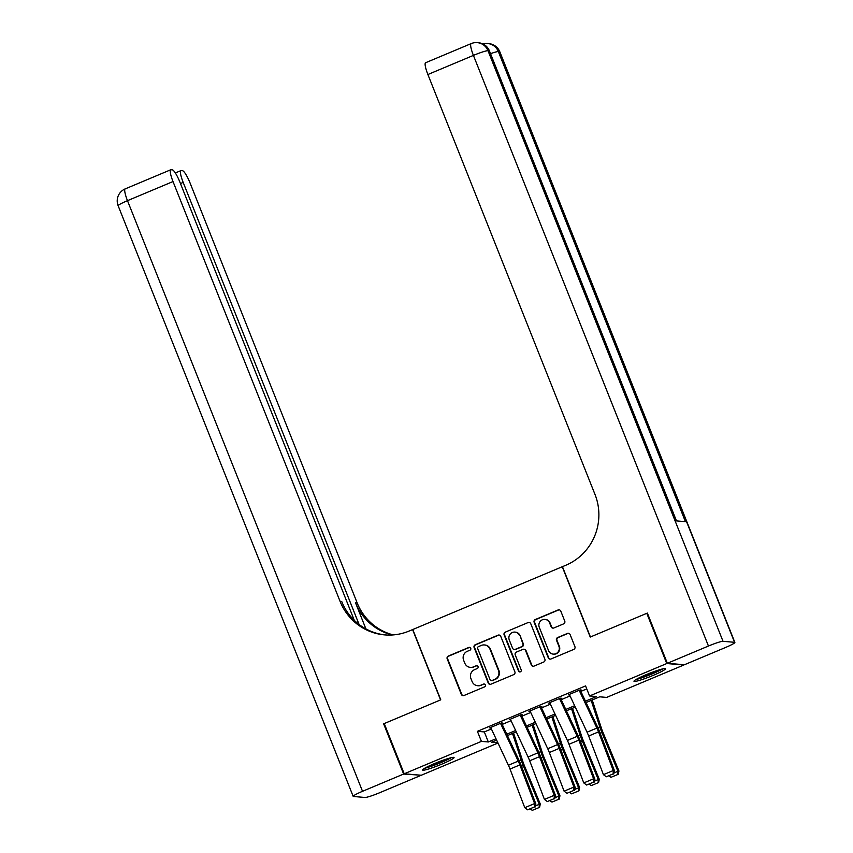 <?xml version="1.0" encoding="UTF-8"?>
<svg xmlns="http://www.w3.org/2000/svg" width="853" height="853" viewBox="0 0 853 853"><rect width="100%" height="100%" fill="white"/><g stroke="black" fill="none" stroke-linecap="round" stroke-linejoin="round"><path stroke-width="1.28" d="M470.739 648.248A1.493 1.461 -85.1 0 0 468.841 647.438L448.337 656.053A2.132 2.079 -85.1 0 0 447.185 658.836L461.313 694.331A2.132 2.079 -85.1 0 0 464.032 695.494L484.536 686.878A1.493 1.461 -85.1 0 0 484.12 684.01A1.493 1.461 -85.1 0 0 483.438 684.117L480.783 685.236A6.824 6.664 -85.1 0 1 472.093 681.515L470.92 678.561A6.824 6.664 -85.1 0 1 474.588 669.658L477.243 668.539A1.493 1.461 -85.1 0 0 476.816 665.671A1.493 1.461 -85.1 0 0 476.145 665.777L473.49 666.897A6.824 6.664 -85.1 0 1 464.8 663.176L463.616 660.222A6.824 6.664 -85.1 0 1 467.284 651.319L469.939 650.199A1.493 1.461 -85.1 0 0 470.739 648.248M469.747 647.374A1.493 1.461 -85.1 0 0 469.299 647.48L448.795 656.096A2.132 2.079 -85.1 0 0 447.644 658.879L461.772 694.363A2.132 2.079 -85.1 0 0 463.296 695.653M484.344 684.053A1.493 1.461 -85.1 0 0 483.896 684.159L480.783 685.236M477.051 665.713A1.493 1.461 -85.1 0 0 476.603 665.82L473.49 666.897M653.323 675.309A16.943 1.642 -21.7 0 1 633.982 681.27A16.943 1.642 -21.7 0 1 646.126 674.702A16.943 1.642 -21.7 0 1 665.468 668.741A16.943 1.642 -21.7 0 1 653.323 675.309M441.907 764.085A16.943 1.642 -21.7 0 1 422.566 770.046A16.943 1.642 -21.7 0 1 434.721 763.478A16.943 1.642 -21.7 0 1 454.063 757.517A16.943 1.642 -21.7 0 1 441.907 764.085M563.609 623.874A2.132 2.079 -85.1 0 0 564.75 621.091L560.794 611.132A2.132 2.079 -85.1 0 0 558.075 609.97L535.3 619.534A2.132 2.079 -85.1 0 0 534.149 622.317L548.276 657.812A2.132 2.079 -85.1 0 0 550.995 658.974L573.77 649.41A2.132 2.079 -85.1 0 0 574.911 646.627L570.124 634.6A2.132 2.079 -85.1 0 0 567.416 633.438L557.67 637.532A2.132 2.079 -85.1 0 0 556.519 640.304L558.896 646.275A5.704 5.576 -85.1 0 1 553.245 654.123A5.704 5.576 -85.1 0 1 548.564 650.615L539.267 627.243A5.704 5.576 -85.1 0 1 544.918 619.395A5.704 5.576 -85.1 0 1 549.599 622.903L551.145 626.806A2.132 2.079 -85.1 0 0 553.864 627.968L563.609 623.874M497.981 743.038L421.275 775.249L404.215 773.799L384.234 723.568L440.766 699.823L412.788 629.514L562.255 566.744L590.233 637.063L646.777 613.318L666.758 663.538L683.829 664.999L606.632 697.413L599.712 696.816L586.086 702.541M404.215 773.799L481.412 741.385L488.321 741.971L495.977 738.751M585.446 701.187L596.492 696.549L589.572 695.963L585.574 685.908L477.413 731.33L481.412 741.385M589.572 695.963L666.758 663.538M500.754 636.338A2.132 2.079 -85.1 0 0 498.045 635.176L475.26 644.74A2.132 2.079 -85.1 0 0 474.119 647.523L488.236 683.018A2.132 2.079 -85.1 0 0 490.955 684.181L513.73 674.616A2.132 2.079 -85.1 0 0 514.881 671.833L500.754 636.338M505.275 632.137L528.06 622.573A2.132 2.079 -85.1 0 1 530.769 623.735L544.896 659.23A2.132 2.079 -85.1 0 1 543.756 662.013L533.999 666.108A2.132 2.079 -85.1 0 1 531.291 664.945L525.565 650.551A2.132 2.079 -85.1 0 0 522.846 649.389L516.374 652.108A2.132 2.079 -85.1 0 0 515.233 654.891L521.194 669.872A1.493 1.461 -85.1 0 1 519.722 671.929A1.493 1.461 -85.1 0 1 518.496 671.012L504.134 634.92A2.132 2.079 -85.1 0 1 505.275 632.137L528.06 622.573M500.732 723.813L502.556 723.045L501.404 722.949L489.601 727.908L490.901 727.94M520.405 715.55L522.217 714.793L521.066 714.686L509.273 719.644L510.574 719.676M540.066 707.297L541.89 706.529L540.738 706.433L528.935 711.381L530.235 711.423M559.739 699.034L561.551 698.266L560.4 698.17L548.607 703.128L549.908 703.16M477.413 731.33L484.323 731.927L491.381 728.963M502.182 724.421L511.054 720.7M521.855 716.168L530.715 712.447M541.516 707.905L550.377 704.183M561.189 699.652L570.049 695.931M580.85 691.388L586.768 688.904M579.4 690.77L581.224 690.013L580.072 689.917L568.269 694.864L569.569 694.907M646.777 613.318L647.491 613.382M496.617 740.116L491.552 742.238L497.864 742.782M575.285 707.084L566.424 710.805M555.612 715.336L546.752 719.058M535.951 723.6L527.09 727.321M516.278 731.863L507.418 735.585M506.778 734.22L515.639 730.499M526.45 725.956L535.311 722.235M546.112 717.704L554.972 713.982M565.784 709.44L574.645 705.719M484.323 731.927L488.321 741.971M470.398 667.377L470.856 667.419A6.824 6.664 -85.1 0 0 473.948 666.929M477.691 685.716L478.16 685.759A6.824 6.664 -85.1 0 0 481.241 685.268M499.24 635.058A2.132 2.079 -85.1 0 0 498.504 635.218L475.718 644.783A2.132 2.079 -85.1 0 0 474.577 647.566L488.705 683.061A2.132 2.079 -85.1 0 0 490.219 684.341M478.48 646.617A1.493 1.461 -85.1 0 0 477.68 648.557L490.08 679.713A1.493 1.461 -85.1 0 0 491.978 680.534L494.783 679.351A6.824 6.664 -85.1 0 0 498.451 670.447L489.974 649.154A6.824 6.664 -85.1 0 0 481.284 645.433L478.48 646.617M491.307 680.641L491.765 680.673A1.493 1.461 -85.1 0 0 492.448 680.566L491.978 680.534M484.376 644.953L484.835 644.985A6.824 6.664 -85.1 0 1 490.432 649.197L498.909 670.49A6.824 6.664 -85.1 0 1 495.241 679.393L492.448 680.566M529.255 622.455A2.132 2.079 -85.1 0 0 528.519 622.615M523.806 649.24L524.275 649.272A2.132 2.079 -85.1 0 1 526.024 650.583L531.75 664.988A2.132 2.079 -85.1 0 0 533.274 666.268M505.744 632.18A2.132 2.079 -85.1 0 0 504.592 634.963L518.955 671.044A1.493 1.461 -85.1 0 0 519.946 671.929M519.616 635.613A5.704 5.576 -85.1 0 0 514.935 632.094A5.704 5.576 -85.1 0 0 509.284 639.953L512.568 648.184A2.132 2.079 -85.1 0 0 515.276 649.346L521.748 646.627A2.132 2.079 -85.1 0 0 522.889 643.844L520.074 635.656A5.704 5.576 -85.1 0 0 515.393 632.137L514.935 632.094M514.316 649.496L514.775 649.538A2.132 2.079 -85.1 0 0 515.745 649.378L515.276 649.346M520.074 635.656L523.358 643.887A2.132 2.079 -85.1 0 1 522.207 646.67L515.745 649.378M544.918 619.395L545.376 619.427A5.704 5.576 -85.1 0 1 550.057 622.946L551.603 626.838A2.132 2.079 -85.1 0 0 553.128 628.128M553.245 654.123L553.704 654.166A5.704 5.576 -85.1 0 0 559.355 646.318L558.896 646.275M568.61 633.31A2.132 2.079 -85.1 0 0 567.874 633.47L558.129 637.564A2.132 2.079 -85.1 0 0 556.977 640.347L559.355 646.318M559.269 609.852A2.132 2.079 -85.1 0 0 558.534 610.002L535.759 619.577A2.132 2.079 -85.1 0 0 534.618 622.359L548.735 657.844A2.132 2.079 -85.1 0 0 550.26 659.134M535.353 805.957L539.277 804.315L523.23 765.557A16.292 3.092 -112.8 0 1 521.119 759.863L512.504 733.441M539.181 807.46L539.277 804.315L540.28 804.048L539.586 807.354L532.304 810.35L539.586 807.354M513.549 733.004L522.836 761.494A10.865 2.058 67.2 0 0 524.243 765.29L540.28 804.048M532.304 810.35L530.374 809.06M500.508 723.323L518.229 761.111A10.865 2.058 -112.8 0 1 519.85 764.917L534.607 803.558L535.897 804.027L521.14 765.386A16.292 3.092 67.2 0 0 518.709 759.66L501.713 723.397M490.678 727.449L508.399 765.237A10.865 2.058 -112.8 0 1 510.019 769.054L524.776 807.695L534.607 803.558L534.511 806.917L527.623 809.817L534.511 806.917M535.034 807.109L535.897 804.027M524.776 807.695L527.623 809.817M449.947 758.008A14.661 1.418 -21.7 0 1 447.004 759.618A14.661 1.418 -21.7 0 1 425.892 767.583M433.292 764.085A13.573 1.322 158.3 0 0 442.174 760.545M424.655 768.276A16.836 1.631 158.3 0 0 448.39 759.245A16.836 1.631 158.3 0 0 451.322 757.667M661.363 669.232A14.661 1.418 -21.7 0 1 658.42 670.842A14.661 1.418 -21.7 0 1 637.308 678.807M644.697 675.309A13.573 1.322 158.3 0 0 653.59 671.769M636.071 679.5A16.836 1.631 158.3 0 0 659.806 670.458A16.836 1.631 158.3 0 0 662.738 668.891M403.629 774.044L383.637 723.824L440.574 699.908L412.596 629.599L409.248 630.996A54.315 53.067 94.9 0 1 384.66 634.888A54.315 53.067 94.9 0 1 340.102 601.418L173.01 181.55L127.481 200.668L362.525 791.307L403.629 774.044L420.561 775.185M383.637 723.824L384.351 723.877M359.102 624.513L183.182 182.414A13.03 2.474 67.2 0 1 180.9 170.632A13.03 2.474 67.2 0 1 181.145 170.6L182.51 170.717A13.03 2.474 67.2 0 1 190.07 183L357.162 602.879A54.315 53.067 94.9 0 0 393.254 634.909M392.412 634.973A54.315 53.067 94.9 0 1 355.498 602.73L365.916 628.917M362.525 791.307A13.03 1.269 158.3 0 0 353.174 796.361A13.03 1.269 158.3 0 0 353.494 796.489L365.02 797.47A13.03 1.269 158.3 0 0 379.585 792.757L420.689 775.494M354.294 620.355L179.908 182.137A13.03 2.474 67.2 0 0 172.338 169.854L170.984 169.736A13.03 2.474 67.2 0 0 170.728 169.768A13.03 2.474 67.2 0 0 173.01 181.55M385.492 634.952A54.315 53.067 94.9 0 1 341.754 601.568L340.102 601.418M667.355 663.293L684.415 664.743L725.519 647.491A13.03 1.269 158.3 0 0 734.86 642.426A13.03 1.269 158.3 0 0 734.55 642.298L723.024 641.317A13.03 1.269 158.3 0 0 708.459 646.03L667.355 663.293L647.363 613.072L590.436 636.978L562.447 566.669L565.795 565.262A54.315 53.067 -85.1 0 0 594.978 494.388L427.886 74.52A13.03 2.474 -112.8 0 1 425.604 62.738L471.133 43.62A13.03 2.474 67.2 0 0 473.415 55.402L427.886 74.52M708.459 646.03L473.415 55.402A13.03 1.269 -21.7 0 1 487.98 50.679L489.132 50.785L676.205 520.874L685.428 521.663L498.355 51.564L499.506 51.66A13.03 1.269 -21.7 0 1 499.826 51.798L734.86 642.426M555.015 797.704L558.939 796.052L542.903 757.304A16.292 3.092 -112.8 0 1 540.791 751.6L532.176 725.189M558.854 799.197L558.939 796.052L559.952 795.785L559.248 799.09L551.966 802.087L559.248 799.09M533.21 724.751L542.497 753.242A10.865 2.058 67.2 0 0 543.905 757.037L559.952 795.785M551.966 802.087L550.036 800.807M574.687 789.441L578.611 787.799L562.564 749.041A16.292 3.092 -112.8 0 1 560.453 743.347L551.838 716.925M578.515 790.944L578.611 787.799L579.613 787.532L578.92 790.838L571.638 793.834L578.92 790.838M552.872 716.488L562.159 744.978A10.865 2.058 67.2 0 0 563.577 748.774L579.613 787.532M571.638 793.834L569.708 792.544M594.349 781.188L598.273 779.535L582.236 740.788A16.292 3.092 -112.8 0 1 580.125 735.083L571.51 708.672M598.188 782.681L598.273 779.535L599.286 779.269L598.582 782.574L591.3 785.57L598.582 782.574M572.544 708.235L581.831 736.725A10.865 2.058 67.2 0 0 583.239 740.521L599.286 779.269M591.3 785.57L589.37 784.291M614.021 772.925L617.945 771.272L601.898 732.524A16.292 3.092 -112.8 0 1 599.787 726.831L591.172 700.409M617.849 774.428L617.945 771.272L618.947 771.016L618.254 774.321L610.961 777.318L618.254 774.321M592.206 699.972L601.493 728.462A10.865 2.058 67.2 0 0 602.911 732.258L618.947 771.016M610.961 777.318L609.042 776.027M520.17 715.07L537.891 752.847A10.865 2.058 -112.8 0 1 539.512 756.664L554.269 795.305L555.57 795.764L540.813 757.123A16.292 3.092 67.2 0 0 538.382 751.397L521.375 715.145M510.339 719.196L528.06 756.974A10.865 2.058 -112.8 0 1 529.681 760.791L544.438 799.432L554.269 795.305L554.173 798.664L547.295 801.553L554.173 798.664M554.695 798.845L555.57 795.764M544.438 799.432L547.295 801.553M539.842 706.806L557.563 744.584A10.865 2.058 -112.8 0 1 559.184 748.401L573.941 787.042L575.231 787.511L560.474 748.859A16.292 3.092 67.2 0 0 558.043 743.144L541.037 706.881M530.012 710.933L547.733 748.721A10.865 2.058 -112.8 0 1 549.343 752.538L564.1 791.179L573.941 787.042L573.845 790.4L566.957 793.29L573.845 790.4M574.357 790.592L575.231 787.511M564.1 791.179L566.957 793.29M559.504 698.543L577.225 736.331A10.865 2.058 -112.8 0 1 578.846 740.148L593.603 778.789L594.904 779.247L580.147 740.607A16.292 3.092 67.2 0 0 577.716 734.881L560.709 698.628M549.673 702.68L567.394 740.457A10.865 2.058 -112.8 0 1 569.015 744.274L583.772 782.915L593.603 778.789L593.507 782.148L586.629 785.037L593.507 782.148M594.029 782.329L594.904 779.247M583.772 782.915L586.629 785.037M579.176 690.29L596.897 728.067A10.865 2.058 -112.8 0 1 598.518 731.885L613.275 770.526L614.565 770.984L599.808 732.343A16.292 3.092 67.2 0 0 597.377 726.628L580.371 690.365M569.346 694.417L587.056 732.205A10.865 2.058 -112.8 0 1 588.677 736.011L603.434 774.663L613.275 770.526L613.179 773.884L606.291 776.774L613.179 773.884M613.691 774.076L614.565 770.984M603.434 774.663L606.291 776.774M521.492 766.293L523.23 765.557M519.178 760.673L521.119 759.863M518.229 761.111L508.399 765.237M519.85 764.917L510.019 769.054M355.498 602.73L357.162 602.879M183.182 182.414L180.463 183.555M127.481 200.668A13.03 2.474 -112.8 0 1 125.199 188.886A13.03 13.03 0 0 0 118.14 205.722A13.03 1.269 -21.7 0 1 127.481 200.668M734.55 642.298L499.506 51.66A13.03 12.731 -85.1 0 0 488.812 43.631L487.66 43.535A13.03 12.731 94.9 0 1 498.355 51.564A13.03 1.269 -21.7 0 0 490.539 53.664M676.472 520.895L489.441 50.913A13.03 1.269 -21.7 0 0 489.132 50.785A13.03 12.731 -85.1 0 0 478.437 42.746L477.285 42.65A13.03 12.731 94.9 0 1 487.98 50.679L723.024 641.317M541.154 758.029L542.903 757.304M538.851 752.421L540.791 751.6M560.826 749.776L562.564 749.041M558.512 744.157L560.453 743.347M580.488 741.513L582.236 740.788M578.185 735.904L580.125 735.083M600.16 733.26L601.898 732.524M597.846 727.641L599.787 726.831M537.891 752.847L528.06 756.974M539.512 756.664L529.681 760.791M557.563 744.584L547.733 748.721M559.184 748.401L549.343 752.538M577.225 736.331L567.394 740.457M578.846 740.148L569.015 744.274M596.897 728.067L587.056 732.205M598.518 731.885L588.677 736.011M180.9 170.632L175.334 172.967M170.728 169.768L125.199 188.886M118.14 205.722L353.174 796.361M489.441 50.913A13.03 13.03 0 0 0 478.437 42.746M477.285 42.65A13.03 13.03 0 0 0 471.133 43.62M499.826 51.798A13.03 13.03 0 0 0 488.812 43.631M487.66 43.535A13.03 13.03 0 0 0 482.979 43.983"/></g></svg>
